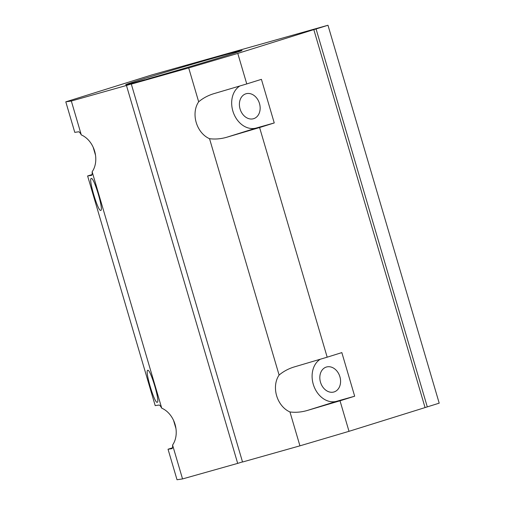 <?xml version="1.0" encoding="UTF-8"?>
<svg xmlns="http://www.w3.org/2000/svg" width="505" height="505" viewBox="0 0 505 505"><rect width="100%" height="100%" fill="white"/><g stroke="black" fill="none" stroke-linecap="round" stroke-linejoin="round"><path stroke-width="0.76" d="M242.495 461.879L237.685 463.388L126.458 85.478L71.325 101.019L65.795 101.84L151.91 74.891L327.979 25.25L316.073 28.974L427.293 406.885L439.205 403.16L327.979 25.25M65.795 101.84L74.778 132.367L78.603 131.799C79.228 131.736 80.125 132.771 81.292 134.904A22.731 17.587 72.6 0 1 92.15 171.788C92.276 173.985 92.061 175.184 91.506 175.386L87.611 175.967L155.205 405.622L159.031 405.054C159.649 404.991 160.546 406.026 161.72 408.16A22.731 17.587 72.6 0 1 172.577 445.05C172.704 447.247 172.489 448.44 171.934 448.642L168.039 449.229L177.021 479.75L182.545 478.929L237.685 463.388M349.005 431.32L340.017 400.793L307.305 410.47C301.397 412.187 295.614 412.68 289.958 411.954A22.731 17.587 72.6 0 1 279.101 375.07C283.28 371.522 288.178 368.858 293.796 367.072L327.183 357.187L259.595 127.538L226.878 137.215C220.975 138.932 215.193 139.424 209.531 138.692A22.731 17.587 72.6 0 1 198.673 101.808C202.852 98.267 207.751 95.603 213.369 93.816L246.762 83.931L237.779 53.41L188.706 67.929L131.313 84.108L242.539 462.018L299.932 445.833L349.005 431.32L427.293 406.885M279.101 375.07L209.531 138.692M81.292 134.904L71.325 101.019M161.72 408.16L92.15 171.788M182.545 478.929L172.577 445.05M100.729 210.427C97.983 211.652 88.173 178.486 91.272 178.461C93.943 176.876 103.891 210.377 100.766 210.421L100.729 210.427M157.194 402.289C154.448 403.514 144.645 370.348 147.744 370.323C150.408 368.738 160.363 402.239 157.238 402.283L157.194 402.289M425.04 407.522L313.813 29.612L316.073 28.974M198.673 101.808L188.706 67.929M299.932 445.833L289.958 411.954M327.183 357.187L341.841 352.604L354.674 396.21L340.017 400.793M313.813 29.612L237.779 53.41M246.762 83.931L261.42 79.342L274.253 122.949L259.595 127.538M87.611 175.967L92.036 174.585M95.521 155.243L93.141 147.157M168.039 449.229L172.457 447.84M175.942 428.505L173.562 420.412M239.875 85.97A22.731 17.587 -107.4 0 0 233.638 113.335A22.731 17.587 -107.4 0 0 256.193 128.043L274.253 122.949M259.482 103.5A13.029 10.081 72.6 0 1 253.668 118.675A13.029 10.081 72.6 0 1 240.153 109.25A13.029 10.081 72.6 0 1 245.884 93.804A13.029 10.081 72.6 0 1 259.482 103.5M320.303 359.225A22.731 17.587 -107.4 0 0 314.066 386.596A22.731 17.587 -107.4 0 0 336.62 401.298L354.674 396.21M339.909 376.762A13.029 10.081 72.6 0 1 334.095 391.93A13.029 10.081 72.6 0 1 320.58 382.506A13.029 10.081 72.6 0 1 326.312 367.059A13.029 10.081 72.6 0 1 339.909 376.762M126.458 85.478L144.834 79.727A60.613 0.846 163.6 0 1 125.707 84.701A60.613 0.846 163.6 0 1 183.612 66.78A60.613 0.846 163.6 0 1 241.996 50.475A60.613 0.846 163.6 0 1 210.364 60.575A60.613 0.846 163.6 0 1 149.688 78.357L131.313 84.108M226.878 137.215L256.193 128.043M307.305 410.47L336.62 401.298"/></g></svg>
